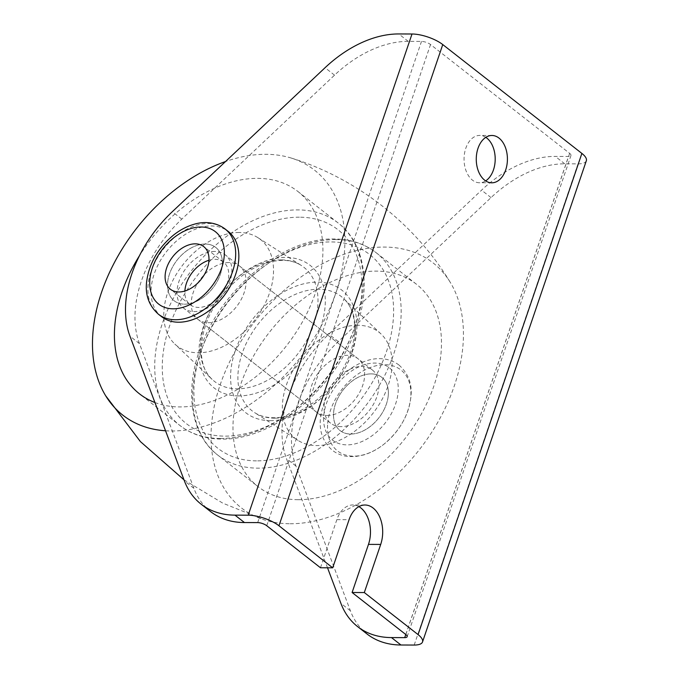 <?xml version="1.0" encoding="UTF-8"?>
<svg xmlns="http://www.w3.org/2000/svg" width="679" height="679" viewBox="0 0 679 679"><rect width="100%" height="100%" fill="white"/><g stroke="black" fill="none" stroke-linecap="round" stroke-linejoin="round"><path stroke-width="0.51" stroke-dasharray="3.4 2.55" d="M341.214 426.616A33.814 22.67 128 0 1 330.614 423.17A33.814 22.67 128 0 1 329.154 389.305A33.814 22.67 128 0 1 361.695 366.465A33.814 22.67 128 0 1 372.287 369.911A33.814 22.67 128 0 1 373.747 403.776A33.814 22.67 128 0 1 341.214 426.616M371.175 373.891A33.814 22.67 -52 0 0 338.643 396.723A33.814 22.67 -52 0 0 340.103 430.596A33.814 22.67 -52 0 0 350.704 434.034A33.814 22.67 -52 0 0 383.236 411.202A33.814 22.67 -52 0 0 381.776 377.329A33.814 22.67 -52 0 0 371.175 373.891M205.185 244.016A33.814 22.67 -52 0 0 172.653 266.855A33.814 22.67 -52 0 0 174.113 300.729A33.814 22.67 -52 0 0 184.713 304.167A33.814 22.67 -52 0 0 217.246 281.335A33.814 22.67 -52 0 0 215.786 247.462A33.814 22.67 -52 0 0 205.185 244.016M214.674 251.442A33.814 22.67 -52 0 0 182.133 274.274A33.814 22.67 -52 0 0 183.593 308.147A33.814 22.67 -52 0 0 194.194 311.585A33.814 22.67 -52 0 0 226.727 288.753A33.814 22.67 -52 0 0 225.267 254.88A33.814 22.67 -52 0 0 214.674 251.442M485.816 137.345A23.672 15.575 90.2 0 0 479.714 135.427A23.672 15.575 90.2 0 0 465.794 148.277A23.672 15.575 90.2 0 0 479.535 182.77A23.672 15.575 90.2 0 0 485.655 180.894M327.524 567.788L286.453 458.605A108.207 72.543 128 0 1 328.823 334.153L481.555 190.179A108.207 72.543 128 0 1 555.278 156.399L568.518 156.45A6.765 2.317 18.8 0 0 570.971 155.533A6.765 2.317 18.8 0 0 569.656 153.369L430.537 44.534A6.765 2.317 18.8 0 0 421.498 41.419L408.257 41.368A108.207 72.543 -52 0 0 334.535 75.148L181.802 219.122A108.207 72.543 -52 0 0 139.433 343.582L193.88 488.32A108.207 72.543 -52 0 0 210.532 511.542M586.333 160.762A22.993 7.876 18.8 0 1 577.999 163.868L564.767 163.817A108.207 72.543 -52 0 0 491.036 197.597L338.312 341.571A108.207 72.543 -52 0 0 295.942 466.032L350.389 610.76A108.207 72.543 -52 0 0 367.042 633.991M320.48 567.763L336.86 519.647A27.05 17.807 -89.8 0 1 352.774 504.964A27.05 17.807 -89.8 0 1 358.877 506.627M154.914 402.52A128.501 86.148 -52 0 0 179.757 406.925A128.501 86.148 -52 0 0 303.386 320.157A128.501 86.148 -52 0 0 297.843 191.444A128.501 86.148 -52 0 0 257.562 178.365A128.501 86.148 -52 0 0 139.382 255.847M165.54 430.775A155.55 104.286 -52 0 0 171.566 430.987A155.55 104.286 -52 0 0 329.536 309.089A155.55 104.286 -52 0 0 291.435 158.114A155.55 104.286 -52 0 0 265.752 154.303A155.55 104.286 -52 0 0 225.538 161.534M290.128 523.747A155.55 104.286 -52 0 0 429.909 435.052A155.55 104.286 -52 0 0 450.296 282.405A155.55 104.286 -52 0 0 384.322 247.071A155.55 104.286 -52 0 0 226.353 368.96A155.55 104.286 -52 0 0 264.454 519.936A155.55 104.286 -52 0 0 290.128 523.747M298.319 499.693A128.501 86.148 -52 0 0 421.948 412.917A128.501 86.148 -52 0 0 416.405 284.204A128.501 86.148 -52 0 0 376.132 271.125A128.501 86.148 -52 0 0 252.503 357.901A128.501 86.148 -52 0 0 258.045 486.614A128.501 86.148 -52 0 0 298.319 499.693M357.706 325.258A67.628 45.34 -52 0 0 291.647 372.779A67.628 45.34 -52 0 0 297.894 440.331A67.628 45.34 -52 0 0 316.753 445.56A67.628 45.34 -52 0 0 380.783 401.722A67.628 45.34 -52 0 0 381.072 334.017A67.628 45.34 -52 0 0 357.706 325.258M326.989 415.48A33.814 22.67 -52 0 0 359.522 392.649A33.814 22.67 -52 0 0 358.062 358.775A33.814 22.67 -52 0 0 347.461 355.338A33.814 22.67 -52 0 0 314.929 378.169A33.814 22.67 -52 0 0 316.389 412.043A33.814 22.67 -52 0 0 326.989 415.48M228.899 262.569A33.814 22.67 -52 0 0 196.367 285.409A33.814 22.67 -52 0 0 197.827 319.274A33.814 22.67 -52 0 0 208.419 322.72A33.814 22.67 -52 0 0 240.96 299.889A33.814 22.67 -52 0 0 239.5 266.015A33.814 22.67 -52 0 0 228.899 262.569M239.135 232.498A67.628 45.34 -52 0 0 175.106 276.328A67.628 45.34 -52 0 0 174.817 344.041A67.628 45.34 -52 0 0 198.183 352.791A67.628 45.34 -52 0 0 264.241 305.27A67.628 45.34 -52 0 0 257.995 237.718A67.628 45.34 -52 0 0 239.135 232.498M327.677 423.382A51.4 34.459 128 0 1 373.051 366.592A51.4 34.459 128 0 1 410.753 397.487A51.4 34.459 128 0 1 365.378 454.285A51.4 34.459 128 0 1 327.677 423.382M208.962 260.252A27.05 18.138 128 0 1 223.476 262.06A27.05 18.138 128 0 1 228.662 276.557A27.05 18.138 128 0 1 213.461 301.968A27.05 18.138 128 0 1 190.137 304.676A27.05 18.138 128 0 1 184.883 291.028M161.61 316.703A54.108 36.276 128 0 1 151.23 287.718A54.108 36.276 128 0 1 181.632 236.903A54.108 36.276 128 0 1 228.288 231.48M222.271 265.574A33.814 22.67 128 0 1 203.276 297.334A33.814 22.67 128 0 1 174.113 300.729A33.814 22.67 128 0 1 167.628 282.608A33.814 22.67 128 0 1 186.623 250.848A33.814 22.67 128 0 1 215.786 247.462A33.814 22.67 128 0 1 222.271 265.574M388.261 395.441A33.814 22.67 128 0 1 369.266 427.201A33.814 22.67 128 0 1 340.103 430.596A33.814 22.67 128 0 1 333.618 412.476A33.814 22.67 128 0 1 352.613 380.715A33.814 22.67 128 0 1 381.776 377.329A33.814 22.67 128 0 1 388.261 395.441M405.779 634.5L568.518 156.45M414.19 645.05L577.999 163.868M257.689 522.601L421.498 41.419M266.737 525.716L430.537 44.534M405.847 634.559L569.656 153.369M336.86 519.647L349.082 519.69M408.257 41.368L398.777 33.95M564.767 163.817L555.278 156.399M334.535 75.148L325.046 67.73M181.802 219.122L172.313 211.704M139.433 343.582L129.952 336.156M193.88 488.32L184.399 480.893M350.389 610.76L340.9 603.342M295.942 466.032L286.453 458.605M338.312 341.571L328.823 334.153M491.036 197.597L481.555 190.179M281.14 259.896A72.483 48.591 -52 0 0 212.51 306.874A72.483 48.591 -52 0 0 212.204 379.434A72.483 48.591 -52 0 0 237.251 388.821A72.483 48.591 -52 0 0 308.045 337.887A72.483 48.591 -52 0 0 301.349 265.497A72.483 48.591 -52 0 0 281.14 259.896M238.558 395.916A77.881 52.215 128 0 1 203.505 326.446A77.881 52.215 128 0 1 285.715 257.4A77.881 52.215 128 0 1 320.768 326.871A77.881 52.215 128 0 1 238.558 395.916M299.405 217.187A123.086 82.524 -52 0 0 169.461 326.319A123.086 82.524 -52 0 0 224.868 436.13A123.086 82.524 -52 0 0 354.803 326.998A123.086 82.524 -52 0 0 299.405 217.187M220.072 438.464A128.501 86.148 128 0 1 179.791 425.385A128.501 86.148 128 0 1 174.248 296.681A128.501 86.148 128 0 1 297.877 209.904A128.501 86.148 128 0 1 338.15 222.984A128.501 86.148 128 0 1 343.701 351.697A128.501 86.148 128 0 1 220.072 438.464M335.816 239.585A128.501 86.148 -52 0 0 212.188 326.361A128.501 86.148 -52 0 0 217.73 455.074A128.501 86.148 -52 0 0 258.012 468.154A128.501 86.148 -52 0 0 381.64 381.377A128.501 86.148 -52 0 0 376.098 252.664A128.501 86.148 -52 0 0 335.816 239.585M256.484 460.863A123.086 82.524 128 0 1 201.077 351.051A123.086 82.524 128 0 1 331.021 241.928A123.086 82.524 128 0 1 386.427 351.739A123.086 82.524 128 0 1 256.484 460.863M270.174 420.657A77.881 52.215 -52 0 0 352.384 351.612A77.881 52.215 -52 0 0 317.331 282.133A77.881 52.215 -52 0 0 235.121 351.179A77.881 52.215 -52 0 0 270.174 420.657M274.749 418.162A72.483 48.591 128 0 1 254.54 412.56A72.483 48.591 128 0 1 247.843 340.162A72.483 48.591 128 0 1 318.638 289.237A72.483 48.591 128 0 1 343.684 298.616A72.483 48.591 128 0 1 343.379 371.184A72.483 48.591 128 0 1 274.749 418.162M323.781 415.54A45.985 30.835 128 0 1 364.368 364.733A45.985 30.835 128 0 1 398.098 392.377A45.985 30.835 128 0 1 357.502 443.192A45.985 30.835 128 0 1 323.781 415.54M158.445 314.233A54.108 36.276 128 0 1 148.064 285.248A54.108 36.276 128 0 1 178.467 234.425A54.108 36.276 128 0 1 225.122 229.01M330.614 423.17L183.593 308.147M491.927 135.477L479.714 135.427M491.757 182.812L479.535 182.77M364.988 505.006L352.774 504.964M407.162 636.715L570.971 155.533M372.287 369.911L225.267 254.88M257.995 237.718L301.349 265.497C296.137 262.136 289.865 260.413 282.532 260.337C260.719 261.101 240.332 273.094 221.362 296.316C197.878 325.895 195.28 365.277 212.204 379.434L174.817 344.041M297.843 191.444L338.15 222.984C367.025 244.847 372.245 292.861 352.121 338.312C328.959 394.21 269.826 440.348 221.685 439.067C205.44 438.957 191.478 434.399 179.791 425.385L139.484 393.845M291.435 158.114C356.696 178.28 415.013 223.909 450.296 282.405M416.405 284.204L376.098 252.664C364.411 243.659 350.449 239.101 334.204 238.991C285.596 237.667 225.844 284.764 203.106 341.291C183.729 386.292 189.212 433.448 217.73 455.074L258.045 486.614M381.072 334.017L343.684 298.616C357.273 310.524 358.902 339.05 344.66 365.803C329.833 395.619 297.326 418.561 273.357 417.721C266.024 417.644 259.751 415.921 254.54 412.56L297.894 440.331M197.827 319.274L316.389 412.043M184.001 479.841L222.746 503.131L264.454 519.936M239.5 266.015L358.062 358.775M399.023 365.056C388.694 357.341 376.573 357.689 367.95 360.328C360.719 362.408 353.818 366.057 347.249 371.277C331.624 384.356 322.686 400.109 320.437 418.544C319.088 431.394 323.06 441.978 332.345 450.287C337.2 454.03 342.861 456.135 349.32 456.602L355.932 456.475L363.749 454.922C370.853 452.825 377.634 449.209 384.093 444.074C399.727 431.004 408.673 415.242 410.931 396.799C412.348 384.153 408.376 373.577 399.023 365.056M223.476 262.06L203.717 246.604M190.137 304.676L170.378 289.212"/><path stroke-width="1.02" d="M505.677 169.971A23.672 15.575 90.2 0 0 491.927 135.477A23.672 15.575 90.2 0 0 478.008 148.319A23.672 15.575 90.2 0 0 491.757 182.812A23.672 15.575 90.2 0 0 505.677 169.971M485.655 180.894A23.672 15.575 90.2 0 0 493.455 169.92A23.672 15.575 90.2 0 0 485.816 137.345M358.877 506.627A27.05 17.807 -89.8 0 1 368.476 544.388L352.095 592.504L405.847 634.559A6.765 2.317 -161.2 0 1 407.162 636.715A6.765 2.317 -161.2 0 1 404.709 637.632L391.469 637.581A108.207 72.543 128 0 1 357.553 626.564A108.207 72.543 128 0 1 340.9 603.342L327.524 567.788M352.095 592.504L364.317 592.546L418.069 634.602A22.993 7.876 -161.2 0 1 422.525 641.944A22.993 7.876 -161.2 0 1 414.19 645.05L400.958 644.999L391.469 637.581M357.553 626.564L367.042 633.991A108.207 72.543 -52 0 0 400.958 644.999M201.052 504.124A108.207 72.543 -52 0 0 234.968 515.132L248.2 515.183L412.009 34.001L398.777 33.95A108.207 72.543 -52 0 0 325.046 67.73L172.313 211.704A108.207 72.543 -52 0 0 129.952 336.156L184.399 480.893A108.207 72.543 -52 0 0 201.052 504.124L210.532 511.542A108.207 72.543 -52 0 0 244.448 522.55L257.689 522.601A6.765 2.317 -161.2 0 1 266.737 525.716L320.48 567.763L332.702 567.814L349.082 519.69A27.05 17.807 -89.8 0 1 364.988 505.006A27.05 17.807 -89.8 0 1 380.698 544.431L364.317 592.546M248.2 515.183A22.993 7.876 -161.2 0 1 278.95 525.758L332.702 567.814M418.069 634.602L581.878 153.42L442.759 44.576A22.993 7.876 18.8 0 0 412.009 34.001M581.878 153.42A22.993 7.876 18.8 0 1 586.333 160.762L422.525 641.944M139.382 255.847A128.501 86.148 -52 0 0 139.484 393.845A128.501 86.148 -52 0 0 154.914 402.52M225.538 161.534A155.55 104.286 -52 0 0 105.593 395.645A155.55 104.286 -52 0 0 165.54 430.775M184.883 291.028A27.05 18.138 128 0 1 184.943 290.179A27.05 18.138 128 0 1 208.962 260.252M165.184 274.723A27.05 18.138 128 0 1 180.385 249.312A27.05 18.138 128 0 1 203.717 246.604A27.05 18.138 128 0 1 208.903 261.092A27.05 18.138 128 0 1 193.702 286.504A27.05 18.138 128 0 1 170.378 289.212A27.05 18.138 128 0 1 165.184 274.723M225.122 229.01L228.288 231.48A54.108 36.276 128 0 1 238.668 260.464A54.108 36.276 128 0 1 208.266 311.288A54.108 36.276 128 0 1 161.61 316.703L158.445 314.233C149.168 305.923 145.196 295.348 146.537 282.489C148.794 264.063 157.732 248.302 173.357 235.231C179.927 230.003 186.827 226.353 194.058 224.274C202.681 221.634 214.802 221.295 225.122 229.01A54.108 36.276 128 0 1 235.503 257.995A54.108 36.276 128 0 1 205.1 308.809A54.108 36.276 128 0 1 158.445 314.233M404.709 637.632L405.779 634.5M244.448 522.55L234.968 515.132M368.476 544.388L380.698 544.431M278.95 525.758L442.759 44.576M149.881 279.493A45.985 30.835 -52 0 0 183.61 307.137A45.985 30.835 -52 0 0 224.206 256.331A45.985 30.835 -52 0 0 190.476 228.679A45.985 30.835 -52 0 0 149.881 279.493M105.593 395.645L140.426 441.613L184.001 479.841"/></g></svg>
